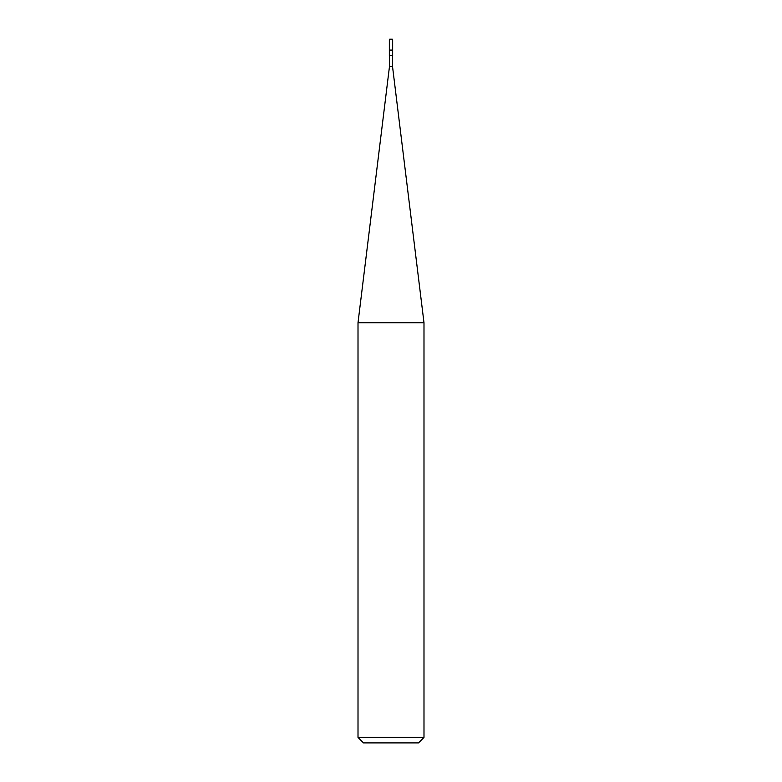 <?xml version="1.0" encoding="UTF-8"?>
<svg xmlns="http://www.w3.org/2000/svg" width="782" height="782" viewBox="0 0 782 782"><rect width="100%" height="100%" fill="white"/><g stroke="black" fill="none" stroke-linecap="round" stroke-linejoin="round"><path stroke-width="1.17" d="M389.348 50.097L392.652 50.097L392.652 39.647L392.095 39.1L389.348 39.647L389.348 50.097L389.348 39.647L389.905 39.1L392.652 39.647L389.348 39.647L392.652 39.647L392.652 50.097L389.348 50.097L389.348 55.6L389.348 50.097L392.652 50.097L389.348 50.097M363.513 742.9L418.487 742.9L423.991 737.406L423.991 322.741L392.535 66.587L392.535 55.6L392.535 66.587L389.465 66.587L358.009 322.741L358.009 737.406L363.513 742.9L358.009 737.406L358.009 322.741L389.465 66.587L389.465 55.6L389.465 66.587L392.535 66.587L423.991 322.741L358.009 322.741L423.991 322.741L423.991 737.406L358.009 737.406L423.991 737.406L418.487 742.9L363.513 742.9M392.652 55.6L392.652 50.097L392.652 55.6L389.348 55.6L392.652 55.6"/></g></svg>
